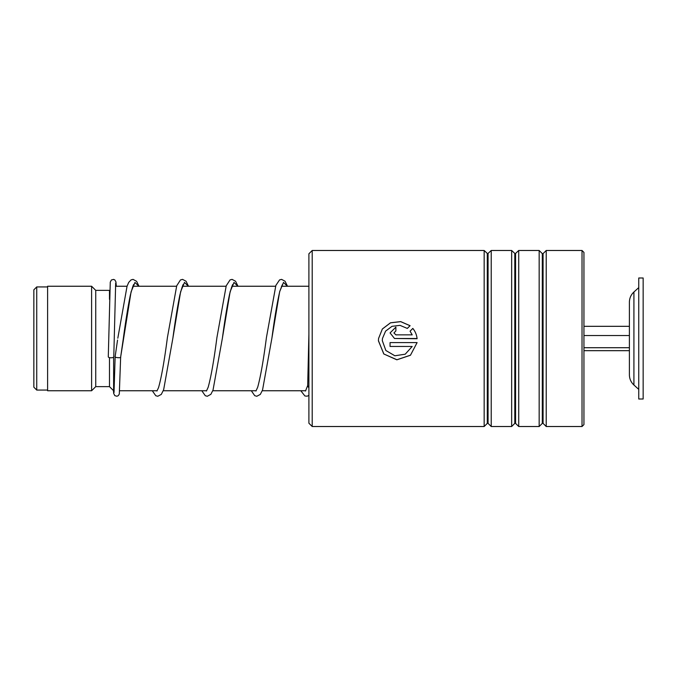 <?xml version="1.0" encoding="UTF-8"?>
<svg xmlns="http://www.w3.org/2000/svg" width="677" height="677" viewBox="0 0 677 677"><rect width="100%" height="100%" fill="white"/><g stroke="black" fill="none" stroke-linecap="round" stroke-linejoin="round"><path stroke-width="1.02" d="M33.85 387.185L33.85 289.815L36.736 286.93L36.736 390.07L33.85 387.185M114.151 390.756L113.618 390.756L113.618 357.151M113.618 390.756L109.488 386.635L109.488 357.617M109.488 386.635L95.736 386.635L95.736 290.365L91.607 286.244L47.602 286.244L47.602 390.756L91.607 390.756L91.607 286.244M109.488 299.327L109.488 290.365L95.736 290.365M633.917 385.01L633.917 291.99C630.972 294.749 629.466 298.151 629.398 302.187L629.398 374.813C629.466 378.849 630.972 382.251 633.917 385.01L638.749 389.385M638.749 324.376L638.749 399.007L643.15 399.007L643.15 277.993L638.749 277.993L638.749 324.376M583.946 350.678L629.398 350.678M583.946 347.716L629.398 347.716M583.946 335.538L629.398 335.538L629.398 326.322L583.946 326.322M312.199 426.518L308.898 423.218L308.898 253.782L312.199 250.482L312.199 426.518L484.157 426.518L484.157 250.482L312.199 250.482M582.025 250.482L583.946 252.411L583.946 424.589L582.025 426.518L582.025 250.482L546.221 250.482L546.221 426.518L582.025 426.518M491.214 250.507L491.214 426.518L511.66 426.518L511.66 250.482L491.214 250.482L487.685 253.782L484.157 250.482M518.717 250.507L518.717 426.518L539.163 426.518L539.163 250.482L518.717 250.482L515.189 253.782L511.66 250.482M393.938 332.932L395.876 334.861L412.191 334.844L410.067 331.163L412.826 328.413C415.263 331.425 416.693 334.861 417.1 338.72L394.522 338.5L390.062 332.915L395.876 327.126L395.876 330.977L393.938 332.915L395.876 334.844L412.191 334.861M417.074 338.5L394.522 338.5M410.084 325.696L407.326 328.43L399.972 325.358L392.008 326.322L385.594 331.121L382.454 338.5L382.31 340.658L385.848 350.491L394.852 355.772L405.21 354.206L412.191 346.463L390.062 346.463L390.062 342.596L417.1 342.596L410.457 355.256L396.84 359.809L383.766 353.944L378.426 340.658L378.553 338.5L382.361 328.98L390.502 322.794L400.691 321.6L410.084 325.696M382.454 338.5L382.31 340.709M412.191 346.463L390.062 346.438M417.1 342.596L410.49 355.171L396.95 359.749L383.884 354.012L378.435 340.878M378.553 338.5L382.353 329.014L390.494 322.844L400.674 321.651L410.059 325.722M410.067 331.18L412.826 328.447C415.263 331.442 416.693 334.87 417.1 338.72M390.062 332.923L395.876 327.16M308.898 387.946L307.688 385.788M115.166 356.534L115.149 356.627C114.176 357.668 121.632 358.235 120.65 357.041L131.084 291.821L134.968 282.436L138.853 286.244M115.674 283.079L113.778 356.838A2.75 0.939 180 0 1 111.011 357.778A2.75 0.939 180 0 1 108.278 356.838A2.75 0.939 180 0 1 108.278 356.83L110.266 282.14L111.4 279.965L113.584 279.406L114.87 279.982L115.936 281.86L116.3 286.244M113.448 390.595L113.702 393.498L114.836 395.664L116.96 396.24L118.306 395.647L119.304 394.056L120.65 357.05M488.075 253.621L488.075 423.379L487.296 423.379L487.296 253.621M515.578 253.621L515.578 423.379L514.799 423.379L514.799 253.621M543.081 253.621L543.081 423.379L542.302 423.379L542.302 253.621L543.081 253.621L546.221 250.482M183.374 284.619C183.179 283.646 182.02 287.107 179.887 295.003C177.569 306.165 175.241 320.509 172.906 338.018L180.641 291.652L184.499 282.419L188.367 286.244M232.88 284.619C232.719 283.731 231.644 286.828 229.647 293.92C227.252 305.09 224.84 319.789 222.42 338.001L230.146 291.643L234.014 282.419L237.872 286.244M282.385 284.619L279.804 291.313C277.206 302.331 274.574 317.885 271.934 337.975L279.66 291.643L283.519 282.411L287.387 286.244M47.602 390.07L36.736 390.07M305.708 390.756L262.27 390.756M256.16 390.756L212.764 390.756M206.654 390.756L163.25 390.756M157.14 390.756L119.668 390.756M95.736 386.635L91.607 390.756M308.898 286.244L281.471 286.244M275.573 286.244L231.957 286.244M226.067 286.244L182.451 286.244M176.562 286.244L132.937 286.244M127.048 286.244L115.454 286.244M47.602 286.93L36.736 286.93M633.917 291.99L638.749 287.615M542.302 253.621L539.163 250.482M543.081 423.379L546.221 426.518M542.302 423.379L539.163 426.518M515.578 423.379L518.717 426.518M514.799 423.379L511.66 426.518M488.075 423.379L491.214 426.518M487.296 423.379L484.157 426.518M307.688 385.856L308.898 334.057M115.149 356.584L117.544 340.074M133.86 284.619C133.674 283.646 132.506 287.107 130.373 295.003C128.029 306.342 125.677 320.89 123.316 338.644L120.65 357.092M188.511 286.244L186.04 281.226L182.545 279.373L180.463 279.948L176.714 285.804L167.405 337.578C164.393 360.799 161.431 377.495 158.528 387.659L156.937 391.018M238.016 286.244L235.545 281.226L232.059 279.373L230.045 279.914L226.22 285.804L216.919 337.561C213.957 360.376 211.038 376.945 208.161 387.278L206.451 391.018M287.522 286.244L285.051 281.217L281.564 279.373L279.55 279.914L275.869 285.423L266.433 337.535C263.463 360.359 260.543 376.937 257.675 387.269L255.957 391.018M307.807 385.23L305.513 391.027M115.149 356.618L114.015 392.558M117.815 338.195L127.056 286.219L128.698 282.427L131.025 279.914L133.039 279.373L136.602 281.31L138.997 286.244M152.3 390.756L155.778 395.723L157.792 396.265L161.287 394.412L163.656 389.673L172.906 338.018M201.814 390.756L205.292 395.723L207.306 396.265L210.869 394.319L213.027 390.062L222.42 338.001M251.319 390.756L254.73 395.681L256.811 396.265L260.307 394.412L262.532 390.062L271.934 337.975M300.825 390.756L304.904 395.986L307.18 396.18L308.898 395.385"/></g></svg>
